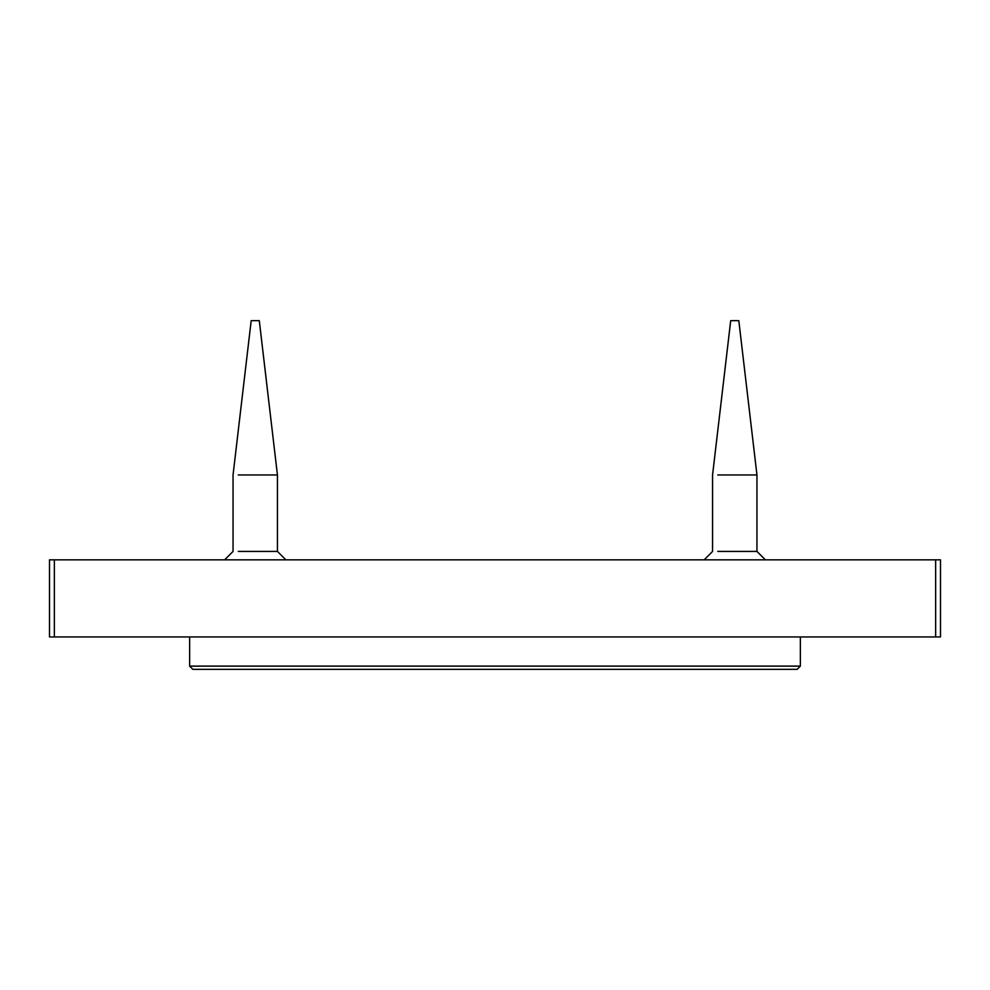 <?xml version="1.0" encoding="UTF-8"?>
<svg xmlns="http://www.w3.org/2000/svg" width="990" height="990" viewBox="0 0 990 990"><rect width="100%" height="100%" fill="white"/><g stroke="black" fill="none" stroke-linecap="round" stroke-linejoin="round"><path stroke-width="1.49" d="M935.637 636.954L940.5 636.954L940.5 559.845L935.637 559.845L935.637 636.954L54.363 636.954L54.363 559.845L49.5 559.845L49.5 636.954L54.363 636.954M54.363 559.845L935.637 559.845M765.381 559.845L756.954 551.418L717.787 551.418M756.954 551.418L756.954 474.953L738.812 320.649L731.66 320.649M756.954 474.953L717.787 474.953M285.863 559.845L277.435 551.418L238.268 551.418M277.435 551.418L277.435 474.953L259.293 320.649L252.141 320.649M277.435 474.953L238.268 474.953M189.635 636.954L189.635 666.109L192.864 669.351M495 669.351L192.864 669.351L797.136 669.351L800.365 666.109L189.635 666.109M730.707 320.649L712.565 474.953L712.565 551.418L704.138 559.845M251.188 320.649L233.046 474.953L233.046 551.418L224.619 559.845M800.365 636.954L800.365 666.109"/></g></svg>
